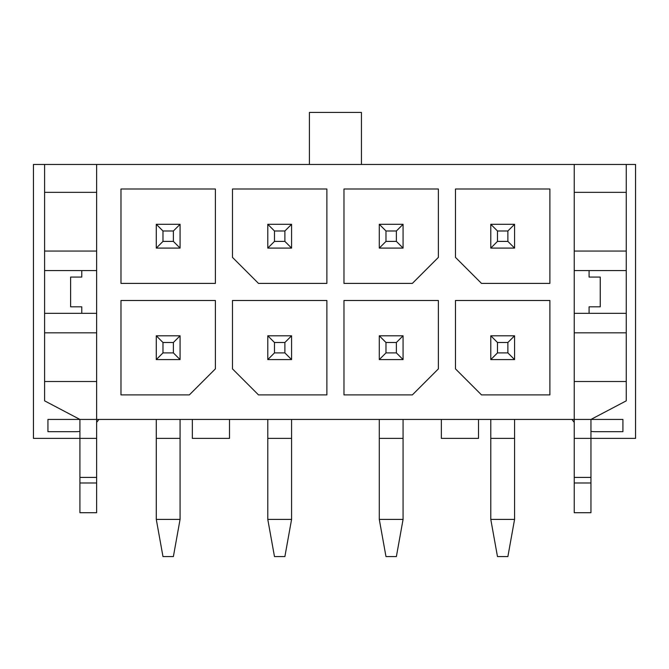<?xml version="1.0" encoding="UTF-8"?>
<svg xmlns="http://www.w3.org/2000/svg" width="669" height="669" viewBox="0 0 669 669"><rect width="100%" height="100%" fill="white"/><g stroke="black" fill="none" stroke-linecap="round" stroke-linejoin="round"><path stroke-width="1" d="M44.597 164.465L96.637 164.465L96.637 381.514L44.597 381.514L44.597 164.465L33.45 164.465L33.45 438.379L96.637 438.379M44.597 381.514L44.597 400.84L79.912 419.43L47.942 419.43L47.942 431.689L75.773 431.689A27.872 27.872 0 0 0 79.912 431.38M96.637 332.828L44.597 332.828M44.597 313.318L96.637 313.318M81.769 270.577L81.769 277.075L70.613 277.075L70.613 306.812L81.769 306.812L81.769 313.318M44.597 270.577L96.637 270.577M590.953 431.38A27.872 27.872 0 0 0 595.092 431.689L622.914 431.689L622.914 419.43L590.953 419.43L626.259 400.84L626.259 270.577L574.228 270.577M589.088 313.318L589.088 306.812L600.244 306.812L600.244 277.075L589.088 277.075L589.088 270.577M626.259 313.318L574.228 313.318M626.259 381.514L574.228 381.514L574.228 192.338L626.259 192.338L626.259 251.059L574.228 251.059M626.259 270.577L626.259 251.059M96.637 164.465L626.259 164.465L626.259 192.338M626.259 332.828L574.228 332.828M574.228 164.465L574.228 192.338M590.953 419.43L574.228 419.43L574.228 512.713L590.953 512.713L590.953 419.43M574.228 381.514L574.228 419.43L79.912 419.43L79.912 512.713L96.637 512.713L96.637 482.985L79.912 482.985M96.637 192.338L44.597 192.338M96.637 381.514L96.637 482.985M626.259 164.465L635.55 164.465L635.55 438.379L574.228 438.379M361.444 164.465L361.444 112.425L309.413 112.425L309.413 164.465M180.07 224.299L180.07 248.09L173.38 241.4L162.977 241.4L162.977 230.989L156.287 224.299L180.07 224.299L173.38 230.989L162.977 230.989M180.07 419.43L180.07 519.403L156.287 519.403L156.287 419.43M162.977 342.495L173.38 342.495L180.07 335.805L180.07 359.588L173.38 352.898L162.977 352.898L162.977 342.495L156.287 335.805L156.287 359.588L162.977 352.898M274.474 241.4L274.474 230.989L284.885 230.989L291.575 224.299L267.784 224.299L267.784 248.09L291.575 248.09L284.885 241.4L274.474 241.4L267.784 248.09M267.784 419.43L267.784 519.403L291.575 519.403L291.575 419.43M291.575 359.588L267.784 359.588L267.784 335.805L291.575 335.805L291.575 359.588L284.885 352.898L274.474 352.898L274.474 342.495L267.784 335.805M291.575 224.299L291.575 248.09M284.885 230.989L284.885 241.4M274.474 230.989L267.784 224.299M455.48 188.993L455.48 257.381L481.496 283.397L549.885 283.397L549.885 188.993L455.48 188.993M549.885 300.49L455.48 300.49L455.48 368.878L481.496 394.894L549.885 394.894L549.885 300.49M120.98 394.894L189.36 394.894L215.385 368.878L215.385 300.49L120.98 300.49L120.98 394.894M120.98 283.397L215.385 283.397L215.385 188.993L120.98 188.993L120.98 283.397M343.975 300.49L343.975 394.894L412.363 394.894L438.379 368.878L438.379 300.49L343.975 300.49M343.975 283.397L412.363 283.397L438.379 257.381L438.379 188.993L343.975 188.993L343.975 283.397M258.493 283.397L326.882 283.397L326.882 188.993L232.478 188.993L232.478 257.381L258.493 283.397M326.882 300.49L232.478 300.49L232.478 368.878L258.493 394.894L326.882 394.894L326.882 300.49M441.356 419.43L441.356 438.379L478.519 438.379L478.519 419.43M192.338 419.43L192.338 438.379L229.5 438.379L229.5 419.43M96.637 422.298A27.872 27.872 0 0 0 98.861 419.43M574.228 477.407L590.953 477.407M574.228 482.985L590.953 482.985M385.98 230.989L396.383 230.989L403.073 224.299L379.29 224.299L379.29 248.09L403.073 248.09L396.383 241.4L385.98 241.4L385.98 230.989L379.29 224.299M403.073 224.299L403.073 248.09M403.073 419.43L403.073 519.403L379.29 519.403L379.29 419.43M385.98 342.495L396.383 342.495L403.073 335.805L403.073 359.588L396.383 352.898L385.98 352.898L385.98 342.495L379.29 335.805L379.29 359.588L385.98 352.898M385.98 241.4L379.29 248.09M396.383 230.989L396.383 241.4M403.073 519.403L396.383 556.575L385.98 556.575L379.29 519.403M403.073 335.805L379.29 335.805M396.383 342.495L396.383 352.898M403.073 359.588L379.29 359.588M507.88 241.4L507.88 230.989L514.57 224.299L490.787 224.299L490.787 248.09L514.57 248.09L507.88 241.4L497.477 241.4L497.477 230.989L490.787 224.299M490.787 419.43L490.787 519.403L497.477 556.575L507.88 556.575L514.57 519.403L490.787 519.403M490.787 359.588L490.787 335.805L497.477 342.495L497.477 352.898L490.787 359.588L514.57 359.588L507.88 352.898L497.477 352.898M514.57 224.299L514.57 248.09M514.57 419.43L514.57 519.403M507.88 352.898L507.88 342.495L514.57 335.805L514.57 359.588M507.88 230.989L497.477 230.989M497.477 241.4L490.787 248.09M507.88 342.495L497.477 342.495M514.57 335.805L490.787 335.805M96.637 477.407L79.912 477.407M571.995 419.43A27.872 27.872 0 0 0 574.228 422.298M267.784 519.403L274.474 556.575L284.885 556.575L291.575 519.403M156.287 519.403L162.977 556.575L173.38 556.575L180.07 519.403M162.977 241.4L156.287 248.09L156.287 224.299M173.38 230.989L173.38 241.4M180.07 248.09L156.287 248.09M180.07 335.805L156.287 335.805M173.38 342.495L173.38 352.898M180.07 359.588L156.287 359.588M274.474 342.495L284.885 342.495L291.575 335.805M284.885 342.495L284.885 352.898M274.474 352.898L267.784 359.588M96.637 251.059L44.597 251.059M514.57 438.379L490.787 438.379M403.073 438.379L379.29 438.379M291.575 438.379L267.784 438.379M180.07 438.379L156.287 438.379"/></g></svg>
